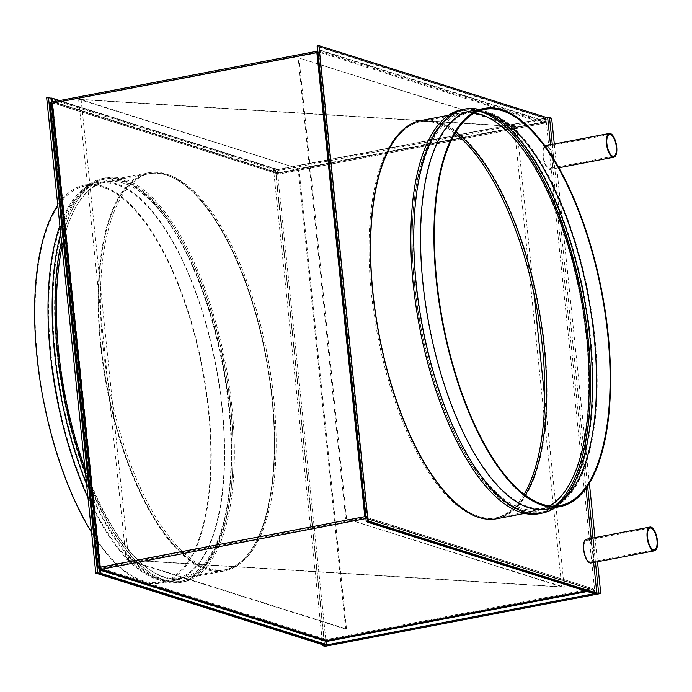 <?xml version="1.0" encoding="UTF-8"?>
<svg xmlns="http://www.w3.org/2000/svg" width="692" height="692" viewBox="0 0 692 692"><rect width="100%" height="100%" fill="white"/><g stroke="black" fill="none" stroke-linecap="round" stroke-linejoin="round"><path stroke-width="0.52" stroke-dasharray="3.46 2.59" d="M99.795 569.551A1.747 1.566 107.5 0 1 101.118 568.296L99.544 568.599L99.648 569.585M318.649 46.944L319.557 46.771L545.408 118.081L544.5 118.254L318.649 46.944L318.977 50.153A0.744 0.666 107.5 0 1 318.389 51.009L319.816 50.732A1.747 1.566 107.5 0 1 318.484 51.986L320.067 51.684L319.825 52.315L318.251 52.618L366.198 516.604L367.772 516.301L368.161 517.132L366.587 517.434A1.747 1.566 107.5 0 1 368.118 518.144L366.691 518.412A0.744 0.666 107.5 0 1 367.435 519.009L367.712 521.742M368.161 517.132L368.118 518.144A1.747 1.566 107.5 0 1 368.343 518.836L368.672 522.045M98.87 567.613L100.729 567.475L52.782 103.48L51.208 103.783L51.381 103.151L53.016 102.857A1.747 1.566 107.5 0 1 51.493 102.148L52.921 101.871A0.744 0.666 107.5 0 1 52.696 101.871M51.442 103.16L51.493 102.148A1.747 1.566 107.5 0 1 51.468 102.113M319.557 46.771L319.886 49.98A1.747 1.566 107.5 0 1 319.816 50.732L319.963 50.706A1.747 0.701 79.2 0 0 319.808 50.689A1.747 0.701 79.2 0 0 319.393 52.177M320.067 51.684L319.963 50.706M99.544 568.599L99.155 567.777L367.348 516.171A1.747 0.701 79.2 0 0 368.265 518.109M99.155 567.777L98.722 567.639M319.825 52.315L50.776 103.653A1.747 0.701 -100.8 0 1 50.758 103.186M51.208 103.783L50.776 103.653M52.35 103.35L49.063 103.108M317.689 51.641L319.246 52.203L316.867 52.661M365.722 516.483L367.192 516.189L365.635 515.626M365.765 516.474L366.189 516.293L318.173 52.255L365.765 516.474M319.246 52.203L367.192 516.189M318.173 52.255L316.78 51.813M365.687 516.102L366.12 516.241M46.667 97.814L275.451 170.05L277.258 169.704L50.931 98.238L276.791 169.557L277.12 172.766L278.028 172.593L278.599 174.09L277.596 172.913L276.835 169.566L545.452 118.098L545.789 121.308L543.973 122.233L544.068 123.219L545.746 121.299L544.838 121.472L544.5 118.254M59.676 100.539L277.7 169.384L278.348 173.147L544.249 122.199L544.838 121.472L318.977 50.153M545.408 118.081L545.746 121.299L319.886 49.98M594.523 593.364L594.194 590.155L592.274 589.645L594.662 590.302L326.044 641.769L326.373 644.987L277.258 169.704L545.452 118.098M51.269 101.447L277.12 172.766L278.539 174.142L544.44 123.193L546.213 121.446L277.163 172.784L546.213 121.446L545.884 118.228L317.1 45.992M278.504 173.104L543.973 122.233L318.389 51.009L52.921 101.871L277.163 172.784L276.835 169.566M278.539 174.142L277.163 172.784M52.315 102.814L278.599 174.09L544.068 123.219L318.484 51.986L53.016 102.857L278.599 174.09M276.791 169.557L277.7 169.384M366.985 518.429L592.274 589.645L592.17 588.658L594.662 590.302L594.999 593.511L545.884 118.228L547.701 117.882L273.634 170.396L322.645 644.728M368.343 518.836L594.194 590.155L592.17 588.658L326.702 639.529L325.577 641.622L326.486 641.449M367.288 517.469L592.949 588.728L366.587 517.434L101.118 568.296L326.702 639.529L326.806 640.515L325.621 641.64L325.949 644.832M367.435 519.009L593.286 590.328L593.624 593.537M587.205 591.513L594.238 590.164L594.566 593.381M326.044 641.769L325.621 641.64L326.702 639.529L326.044 641.769M325.906 644.832L325.577 641.622L99.717 570.312M167.948 174.687A201.666 80.739 -100.8 0 1 271.16 377.434A201.666 80.739 -100.8 0 1 226.241 569.559A201.666 80.739 -100.8 0 1 208.621 568.296A201.666 80.739 -100.8 0 1 105.409 365.558A201.666 80.739 -100.8 0 1 150.337 173.433A201.666 80.739 -100.8 0 1 167.948 174.687M166.132 175.041A201.666 80.739 -100.8 0 1 269.352 377.78A201.666 80.739 -100.8 0 1 224.424 569.905A201.666 80.739 -100.8 0 1 206.804 568.642A201.666 80.739 -100.8 0 1 103.592 365.904A201.666 80.739 -100.8 0 1 148.52 173.779A201.666 80.739 -100.8 0 1 166.132 175.041M275.451 170.05L324.565 645.333M324.885 646.354L275.771 171.071L273.634 170.396M275.771 171.071L551.654 118.211M552.285 144.377L553.289 154.117M553.851 159.489L587.603 486.139M593.944 547.51L595.457 562.146M554.309 143.988L589.385 483.336M594.99 537.597L597.49 561.757M544.872 146.055A12.101 4.844 79.2 0 0 542.935 155.882A12.101 4.844 79.2 0 0 550.348 169.393A12.101 4.844 79.2 0 0 552.726 166.53L552.562 164.947A11.089 4.437 79.2 0 0 552.77 158.996A11.089 4.437 79.2 0 0 551.273 152.5A11.089 4.437 79.2 0 0 545.979 146.609A11.089 4.437 79.2 0 0 543.367 156.02A11.089 4.437 79.2 0 0 550.157 168.398A11.089 4.437 79.2 0 0 552.562 164.947L551.109 150.908A12.101 4.844 79.2 0 0 545.789 145.623M585.994 488.457L552.726 166.53A12.101 4.844 79.2 0 0 553.202 159.125A12.101 4.844 79.2 0 0 551.109 150.908L550.469 144.723M591.02 562.994A12.101 4.844 79.2 0 0 593.399 560.139L593.234 558.548A11.089 4.437 79.2 0 0 593.451 552.597A11.089 4.437 79.2 0 0 591.945 546.109A11.089 4.437 79.2 0 0 586.66 540.218A11.089 4.437 79.2 0 0 584.039 549.63A11.089 4.437 79.2 0 0 590.83 562.008A11.089 4.437 79.2 0 0 593.234 558.548L591.15 538.333M593.641 562.492L593.399 560.139A12.101 4.844 79.2 0 0 593.874 552.735A12.101 4.844 79.2 0 0 591.781 544.518A12.101 4.844 79.2 0 0 586.47 539.232M454.99 133.288A201.666 80.739 79.2 0 0 418.954 121.956A201.666 80.739 79.2 0 0 371.379 293.019A201.666 80.739 79.2 0 0 494.858 518.092A201.666 80.739 79.2 0 0 524.155 494.235M474.184 113.159A201.666 80.739 79.2 0 0 463.424 113.436A201.666 80.739 79.2 0 0 415.849 284.498A201.666 80.739 79.2 0 0 539.327 509.572L496.674 517.737A201.666 80.739 79.2 0 1 373.196 292.673A201.666 80.739 79.2 0 1 420.771 121.61A201.666 80.739 79.2 0 1 455.708 132.111A201.666 80.739 79.2 0 0 420.771 121.61A201.666 80.739 79.2 0 0 373.196 292.673A201.666 80.739 79.2 0 0 496.674 517.737A201.666 80.739 79.2 0 0 525.254 495.074A201.666 80.739 79.2 0 1 496.674 517.737L494.858 518.092M546.991 509.13A202.678 81.146 79.2 0 0 563.478 500.982A202.678 81.146 79.2 0 0 594.8 337.212A202.678 81.146 79.2 0 0 489.036 112.485A202.678 81.146 79.2 0 0 470.707 111.014M555.365 507.521A205.706 82.357 79.2 0 0 558.842 504.875A205.706 82.357 79.2 0 0 590.639 338.656A205.706 82.357 79.2 0 0 483.293 110.582A205.706 82.357 79.2 0 0 479.08 109.405M539.172 513.706A205.706 82.357 79.2 0 0 587.698 339.218A205.706 82.357 79.2 0 0 461.754 109.647M496.865 518.732A202.678 81.146 79.2 0 0 544.673 346.813A202.678 81.146 79.2 0 0 420.58 120.616M414.517 284.533A202.678 81.146 79.2 0 0 538.61 510.731A202.678 81.146 79.2 0 0 586.418 338.82A202.678 81.146 79.2 0 0 462.325 112.623A202.678 81.146 79.2 0 0 414.517 284.533M486.069 112.666A204.694 81.95 79.2 0 0 483.18 111.602A204.694 81.95 79.2 0 0 464.669 110.114A204.694 81.95 79.2 0 0 416.376 283.746A204.694 81.95 79.2 0 0 541.706 512.192A204.694 81.95 79.2 0 0 558.357 503.966A204.694 81.95 79.2 0 0 560.65 501.908M480.412 111.646A204.694 81.95 79.2 0 0 462.853 110.469A204.694 81.95 79.2 0 0 414.569 284.092A204.694 81.95 79.2 0 0 539.89 512.538A204.694 81.95 79.2 0 0 555.771 504.952M477.627 111.473A201.666 80.739 79.2 0 0 470.681 112.043A201.666 80.739 79.2 0 0 423.106 283.106A201.666 80.739 79.2 0 0 546.585 508.179A201.666 80.739 79.2 0 0 553.254 506.146M539.327 509.572A201.666 80.739 79.2 0 0 549.431 505.843M87.996 497.764A202.678 81.146 79.2 0 0 156.158 579.031A202.678 81.146 79.2 0 0 174.488 580.501A202.678 81.146 79.2 0 0 222.296 408.591A202.678 81.146 79.2 0 0 98.203 182.394A202.678 81.146 79.2 0 0 81.717 190.534A202.678 81.146 79.2 0 0 59.884 225.722M86.595 484.227A205.706 82.357 79.2 0 0 161.893 580.934A205.706 82.357 79.2 0 0 180.5 582.43A205.706 82.357 79.2 0 0 229.026 407.951A205.706 82.357 79.2 0 0 103.073 178.38A205.706 82.357 79.2 0 0 86.344 186.641A205.706 82.357 79.2 0 0 60.697 233.55M85.462 473.216A205.706 82.357 79.2 0 0 183.432 581.868A205.706 82.357 79.2 0 0 231.958 407.389A205.706 82.357 79.2 0 0 106.014 177.809A205.706 82.357 79.2 0 0 61.51 241.482M272.423 398.981A202.678 81.146 79.2 0 0 148.33 172.784A202.678 81.146 79.2 0 0 100.522 344.702A202.678 81.146 79.2 0 0 224.615 570.9A202.678 81.146 79.2 0 0 272.423 398.981M84.926 468.017A202.678 81.146 79.2 0 0 182.87 578.901A202.678 81.146 79.2 0 0 230.678 406.983A202.678 81.146 79.2 0 0 106.585 180.785A202.678 81.146 79.2 0 0 62.055 246.672M58.292 353.007A201.666 80.739 79.2 0 0 181.771 578.079A201.666 80.739 79.2 0 0 229.346 407.017A201.666 80.739 79.2 0 0 105.867 181.953A201.666 80.739 79.2 0 0 58.292 353.007M100.945 344.832A201.666 80.739 79.2 0 0 224.424 569.905A201.666 80.739 79.2 0 0 271.991 398.851A201.666 80.739 79.2 0 0 148.52 173.779A201.666 80.739 79.2 0 0 100.945 344.832M55.196 352.955A204.694 81.95 79.2 0 0 162.014 579.913A204.694 81.95 79.2 0 0 180.525 581.401A204.694 81.95 79.2 0 0 228.81 407.77A204.694 81.95 79.2 0 0 103.48 179.323A204.694 81.95 79.2 0 0 86.829 187.549A204.694 81.95 79.2 0 0 55.196 352.955M57.012 352.6A204.694 81.95 79.2 0 0 182.342 581.055A204.694 81.95 79.2 0 0 230.626 407.424A204.694 81.95 79.2 0 0 105.296 178.977A204.694 81.95 79.2 0 0 57.012 352.6M51.035 354.399A201.666 80.739 79.2 0 0 156.271 578.01A201.666 80.739 79.2 0 0 174.505 579.472A201.666 80.739 79.2 0 0 222.08 408.41A201.666 80.739 79.2 0 0 98.601 183.337A201.666 80.739 79.2 0 0 82.201 191.442A201.666 80.739 79.2 0 0 51.035 354.399M37.42 357.011A201.666 80.739 79.2 0 0 160.899 582.076A201.666 80.739 79.2 0 0 208.474 411.022A201.666 80.739 79.2 0 0 84.995 185.949A201.666 80.739 79.2 0 0 37.42 357.011M91.578 532.416A202.678 81.146 79.2 0 0 161.089 583.071A202.678 81.146 79.2 0 0 208.898 411.152A202.678 81.146 79.2 0 0 84.805 184.954A202.678 81.146 79.2 0 0 57.756 205.126M78.594 99.25L298.088 168.563L81.128 99.639L516.708 126.671L298.927 57.903L514.165 126.281L78.594 99.25L126.186 559.776L561.757 586.807L514.165 126.281M561.757 586.807L345.706 518.585L298.114 58.067M298.088 168.563L345.68 629.08L346.493 628.924L128.721 560.157L564.291 587.188L345.706 518.585M346.519 518.429L298.927 57.903M564.291 587.188L544.76 398.185M533.99 293.944L516.708 126.671M128.721 560.157L81.128 99.639M346.493 628.924L298.901 168.407M345.68 629.08L126.186 559.776M365.938 518.559L592.274 589.645L585.432 590.951M319.081 52.082L367.028 516.068M98.411 567.544L50.464 103.549M278.028 172.593L53.552 101.707M325.621 641.64L326.486 641.475M319.808 50.689L317.628 51.113M319.998 51.684L51.381 103.151M366.189 516.293L318.242 52.307M52.618 101.854L278.279 173.112M181.771 578.079L226.241 569.559M105.867 181.953L150.337 173.433M609.505 134.438L545.979 146.609M558.738 167.784L550.348 169.393M650.177 528.048L586.66 540.218M463.424 113.436L418.954 121.956M654.355 549.837L590.83 562.008M613.683 156.228L550.157 168.398M563.478 500.982L558.842 504.875M524.787 513.377L538.61 510.731M462.853 110.469L464.669 110.114M488.915 113.514L483.18 111.602M470.681 112.043L484.296 109.44M546.585 508.179L560.2 505.567M562.994 500.074L558.357 503.966M539.89 512.538L541.706 512.192M448.502 115.27L462.325 112.623M489.036 112.485L483.293 110.582M81.717 190.534L86.344 186.641M106.014 177.809L103.073 178.38M148.33 172.784L106.585 180.785M182.342 581.055L180.525 581.401M156.271 578.01L162.014 579.913M174.505 579.472L160.899 582.076M98.203 182.394L84.805 184.954M174.488 580.501L161.089 583.071M98.601 183.337L84.995 185.949M82.201 191.442L86.829 187.549M105.296 178.977L103.48 179.323M224.615 570.9L182.87 578.901M183.432 581.868L180.5 582.43M156.158 579.031L161.893 580.934"/><path stroke-width="1.04" d="M316.867 52.661L51.372 103.376L99.319 567.371L97.018 567.103L98.722 567.639A1.747 0.701 -100.8 0 0 99.648 569.585L365.938 518.559M50.758 103.186A1.747 0.701 -100.8 0 1 51.191 102.165A1.747 0.701 -100.8 0 1 51.346 102.174M98.87 567.613L100.297 567.336L52.35 103.35M364.727 515.799L365.635 515.626L317.689 51.641L316.78 51.813L364.727 515.799L365.687 516.102M99.319 567.371L365.722 516.483M97.018 567.103L49.063 103.108L51.372 103.376M97.918 566.93L49.971 102.935M51.468 102.113A1.747 1.566 107.5 0 1 51.269 101.447L50.931 98.238L51.839 98.065L59.676 100.539M52.696 101.871A0.744 0.666 107.5 0 1 52.177 101.274L51.839 98.065M367.763 522.226L593.624 593.537L594.523 593.364L368.672 522.045L367.763 522.226L367.712 521.742M550.469 144.723L547.701 117.882L318.917 45.646L317.1 45.992L366.215 521.275L594.999 593.511L326.373 644.987L97.598 572.742L48.483 97.468L50.931 98.238M318.917 45.646L368.032 520.929L596.815 593.165L324.565 645.333L95.781 573.088L46.667 97.814L48.483 97.468M585.432 590.951L326.806 640.515L326.814 644.659L325.906 644.832L100.055 573.521L99.717 570.312A1.747 1.566 107.5 0 1 99.795 569.551M326.814 644.659L100.954 573.348L100.625 570.13A0.744 0.666 107.5 0 1 101.222 569.282L326.806 640.515M100.055 573.521L100.954 573.348M95.781 573.088L97.598 572.742M597.49 561.757L600.768 593.494L324.885 646.354L322.749 645.679L322.645 644.728M547.701 117.882L549.509 117.536L552.285 144.377M554.309 143.988L551.654 118.211L549.509 117.536M553.289 154.117L553.851 159.489M587.603 486.139L593.944 547.51M595.457 562.146L598.623 592.819L322.749 645.679M600.768 593.494L598.623 592.819M589.385 483.336L594.99 537.597M616.295 146.816A11.089 4.437 79.2 0 0 609.505 134.438A11.089 4.437 79.2 0 0 606.893 143.85A11.089 4.437 79.2 0 0 613.683 156.228A11.089 4.437 79.2 0 0 616.295 146.816M606.46 143.711A12.101 4.844 79.2 0 0 613.873 157.214A12.101 4.844 79.2 0 0 616.728 146.955A12.101 4.844 79.2 0 0 609.315 133.452A12.101 4.844 79.2 0 0 606.46 143.711M656.976 540.426A11.089 4.437 79.2 0 0 650.177 528.048A11.089 4.437 79.2 0 0 647.565 537.459A11.089 4.437 79.2 0 0 654.355 549.837A11.089 4.437 79.2 0 0 656.976 540.426M647.141 537.321A12.101 4.844 79.2 0 0 654.546 550.823A12.101 4.844 79.2 0 0 657.4 540.564A12.101 4.844 79.2 0 0 649.996 527.053A12.101 4.844 79.2 0 0 647.141 537.321M649.996 527.053L586.47 539.232A12.101 4.844 79.2 0 0 583.615 549.491A12.101 4.844 79.2 0 0 591.02 562.994L654.546 550.823M524.155 494.235A201.666 80.739 79.2 0 0 542.433 347.029A201.666 80.739 79.2 0 0 454.99 133.288M544.241 346.683A201.666 80.739 79.2 0 0 455.708 132.111A201.666 80.739 79.2 0 1 544.241 346.683A201.666 80.739 79.2 0 1 525.254 495.074A201.666 80.739 79.2 0 0 544.241 346.683M591.15 538.333L585.994 488.457M609.315 133.452L545.789 145.623A12.101 4.844 79.2 0 0 544.872 146.055M596.815 593.165L593.641 562.492M368.032 520.929L366.215 521.275M484.106 108.445L470.707 111.014A202.678 81.146 79.2 0 0 422.898 282.933A202.678 81.146 79.2 0 0 546.991 509.13L560.39 506.561A202.678 81.146 79.2 0 0 608.199 334.643A202.678 81.146 79.2 0 0 484.106 108.445A202.678 81.146 79.2 0 0 436.289 280.364A202.678 81.146 79.2 0 0 560.39 506.561M479.08 109.405A205.706 82.357 79.2 0 0 464.695 109.085A205.706 82.357 79.2 0 0 416.169 283.564A205.706 82.357 79.2 0 0 542.113 513.144A205.706 82.357 79.2 0 0 555.365 507.521M464.695 109.085L461.754 109.647A205.706 82.357 79.2 0 0 413.228 284.135A205.706 82.357 79.2 0 0 539.172 513.706L542.113 513.144M448.502 115.27L420.58 120.616A202.678 81.146 79.2 0 0 372.772 292.534A202.678 81.146 79.2 0 0 496.865 518.732L524.787 513.377M549.431 505.843A201.666 80.739 79.2 0 0 586.894 338.509A201.666 80.739 79.2 0 0 474.184 113.159M560.65 501.908A204.694 81.95 79.2 0 0 589.999 338.561A204.694 81.95 79.2 0 0 486.069 112.666M555.771 504.952A204.694 81.95 79.2 0 0 588.183 338.916A204.694 81.95 79.2 0 0 480.412 111.646M553.254 506.146A201.666 80.739 79.2 0 0 562.994 500.074A201.666 80.739 79.2 0 0 594.16 337.116A201.666 80.739 79.2 0 0 488.915 113.514A201.666 80.739 79.2 0 0 477.627 111.473M607.766 334.513A201.666 80.739 79.2 0 0 484.296 109.44A201.666 80.739 79.2 0 0 436.721 280.494A201.666 80.739 79.2 0 0 560.2 505.567A201.666 80.739 79.2 0 0 607.766 334.513M59.884 225.722A202.678 81.146 79.2 0 0 50.386 354.304A202.678 81.146 79.2 0 0 87.996 497.764M60.697 233.55A205.706 82.357 79.2 0 0 54.556 352.859A205.706 82.357 79.2 0 0 86.595 484.227M61.51 241.482A205.706 82.357 79.2 0 0 57.488 352.297A205.706 82.357 79.2 0 0 85.462 473.216M62.055 246.672A202.678 81.146 79.2 0 0 58.768 352.704A202.678 81.146 79.2 0 0 84.926 468.017M57.756 205.126A202.678 81.146 79.2 0 0 36.996 356.873A202.678 81.146 79.2 0 0 91.578 532.416M544.76 398.185L533.99 293.944M53.552 101.707L52.177 101.274M326.486 641.475L587.205 591.513M100.625 570.13L326.486 641.449M317.628 51.113L51.191 102.165M613.873 157.214L558.738 167.784"/></g></svg>
